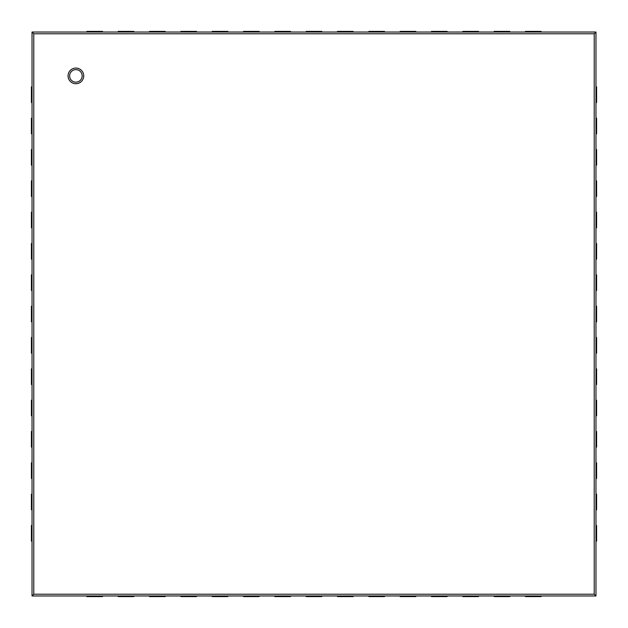 <?xml version="1.0" encoding="UTF-8"?>
<svg xmlns="http://www.w3.org/2000/svg" width="628" height="628" viewBox="0 0 628 628"><rect width="100%" height="100%" fill="white"/><g stroke="black" fill="none" stroke-linecap="round" stroke-linejoin="round"><path stroke-width="0.94" d="M75.886 68.059A7.834 7.834 0 0 0 68.059 75.886A7.834 7.834 0 0 0 75.886 83.72A7.834 7.834 0 0 0 83.72 75.886A7.834 7.834 0 0 0 75.886 68.059M32.028 32.028L595.972 32.028L595.972 595.972L32.028 595.972L32.028 32.028L33.779 33.779L33.779 594.221L594.221 594.221L594.221 33.779L33.779 33.779M595.972 595.972L594.221 594.221M594.221 33.779L595.972 32.028M32.028 595.972L33.779 594.221M525.479 595.972L525.479 596.6L541.148 596.6L541.148 595.972M595.972 102.521L596.6 102.521L596.6 86.852L595.972 86.852M494.15 595.972L494.15 596.6L509.818 596.6L509.818 595.972M462.82 595.972L462.82 596.6L478.481 596.6L478.481 595.972M431.491 595.972L431.491 596.6L447.152 596.6L447.152 595.972M400.162 595.972L400.162 596.6L415.822 596.6L415.822 595.972M368.824 595.972L368.824 596.6L384.493 596.6L384.493 595.972M337.495 595.972L337.495 596.6L353.164 596.6L353.164 595.972M306.166 595.972L306.166 596.6L321.834 596.6L321.834 595.972M274.836 595.972L274.836 596.6L290.505 596.6L290.505 595.972M243.507 595.972L243.507 596.6L259.176 596.6L259.176 595.972M212.178 595.972L212.178 596.6L227.838 596.6L227.838 595.972M180.848 595.972L180.848 596.6L196.509 596.6L196.509 595.972M149.519 595.972L149.519 596.6L165.18 596.6L165.18 595.972M118.182 595.972L118.182 596.6L133.85 596.6L133.85 595.972M86.852 595.972L86.852 596.6L102.521 596.6L102.521 595.972M595.972 133.85L596.6 133.85L596.6 118.182L595.972 118.182M595.972 165.18L596.6 165.18L596.6 149.519L595.972 149.519M595.972 196.509L596.6 196.509L596.6 180.848L595.972 180.848M595.972 227.838L596.6 227.838L596.6 212.178L595.972 212.178M595.972 259.176L596.6 259.176L596.6 243.507L595.972 243.507M595.972 290.505L596.6 290.505L596.6 274.836L595.972 274.836M595.972 321.834L596.6 321.834L596.6 306.166L595.972 306.166M595.972 353.164L596.6 353.164L596.6 337.495L595.972 337.495M595.972 384.493L596.6 384.493L596.6 368.824L595.972 368.824M595.972 415.822L596.6 415.822L596.6 400.162L595.972 400.162M595.972 447.152L596.6 447.152L596.6 431.491L595.972 431.491M595.972 478.481L596.6 478.481L596.6 462.82L595.972 462.82M595.972 509.818L596.6 509.818L596.6 494.15L595.972 494.15M595.972 541.148L596.6 541.148L596.6 525.479L595.972 525.479M32.028 102.521L31.4 102.521L31.4 86.852L32.028 86.852M32.028 133.85L31.4 133.85L31.4 118.182L32.028 118.182M32.028 165.18L31.4 165.18L31.4 149.519L32.028 149.519M32.028 196.509L31.4 196.509L31.4 180.848L32.028 180.848M32.028 227.838L31.4 227.838L31.4 212.178L32.028 212.178M32.028 259.176L31.4 259.176L31.4 243.507L32.028 243.507M32.028 290.505L31.4 290.505L31.4 274.836L32.028 274.836M32.028 321.834L31.4 321.834L31.4 306.166L32.028 306.166M32.028 353.164L31.4 353.164L31.4 337.495L32.028 337.495M32.028 384.493L31.4 384.493L31.4 368.824L32.028 368.824M32.028 415.822L31.4 415.822L31.4 400.162L32.028 400.162M32.028 447.152L31.4 447.152L31.4 431.491L32.028 431.491M32.028 478.481L31.4 478.481L31.4 462.82L32.028 462.82M32.028 509.818L31.4 509.818L31.4 494.15L32.028 494.15M32.028 541.148L31.4 541.148L31.4 525.479L32.028 525.479M525.479 32.028L525.479 31.4L541.148 31.4L541.148 32.028M494.15 32.028L494.15 31.4L509.818 31.4L509.818 32.028M462.82 32.028L462.82 31.4L478.481 31.4L478.481 32.028M431.491 32.028L431.491 31.4L447.152 31.4L447.152 32.028M400.162 32.028L400.162 31.4L415.822 31.4L415.822 32.028M368.824 32.028L368.824 31.4L384.493 31.4L384.493 32.028M337.495 32.028L337.495 31.4L353.164 31.4L353.164 32.028M306.166 32.028L306.166 31.4L321.834 31.4L321.834 32.028M274.836 32.028L274.836 31.4L290.505 31.4L290.505 32.028M243.507 32.028L243.507 31.4L259.176 31.4L259.176 32.028M212.178 32.028L212.178 31.4L227.838 31.4L227.838 32.028M180.848 32.028L180.848 31.4L196.509 31.4L196.509 32.028M149.519 32.028L149.519 31.4L165.18 31.4L165.18 32.028M118.182 32.028L118.182 31.4L133.85 31.4L133.85 32.028M86.852 32.028L86.852 31.4L102.521 31.4L102.521 32.028M75.886 69.622A6.264 6.264 0 0 0 69.622 75.886A6.264 6.264 0 0 0 75.886 82.158A6.264 6.264 0 0 0 82.158 75.886A6.264 6.264 0 0 0 75.886 69.622"/></g></svg>

